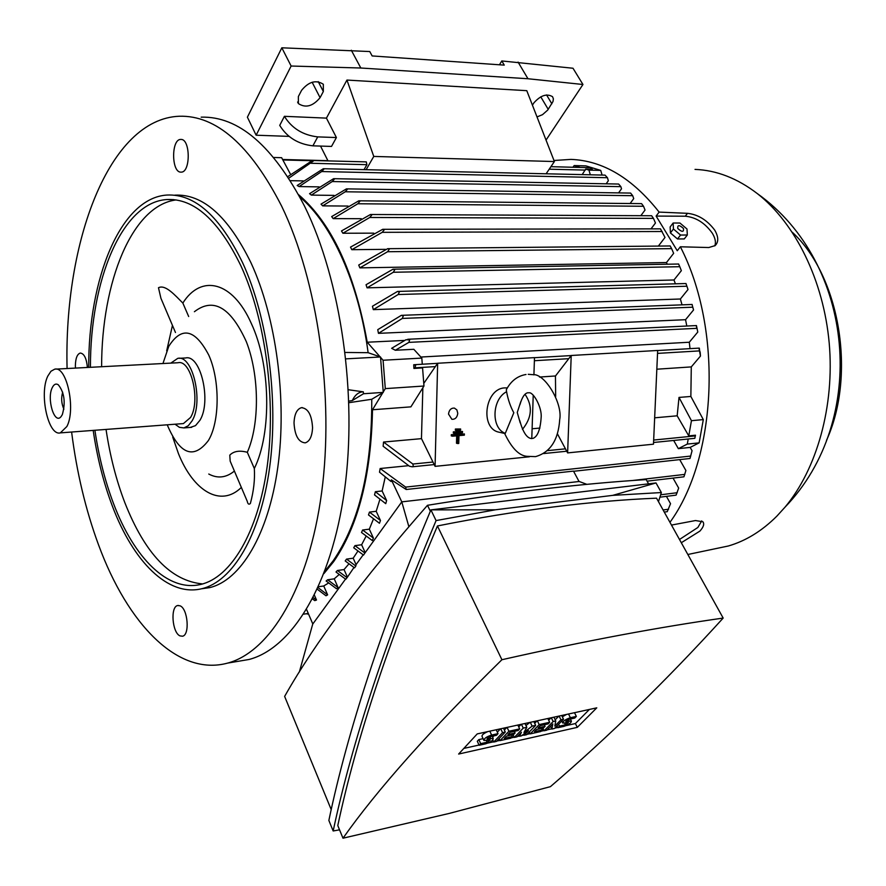 <?xml version="1.0" encoding="UTF-8"?>
<svg xmlns="http://www.w3.org/2000/svg" width="886" height="886" viewBox="0 0 886 886"><rect width="100%" height="100%" fill="white"/><g stroke="black" fill="none" stroke-linecap="round" stroke-linejoin="round"><path stroke-width="1.33" d="M667.236 511.687L670.536 503.691L666.438 496.37M659.904 497.19L676.096 495.141L678.676 488.086L673.039 478.097M647.079 481.164L683.937 476.812L685.897 470.499L679.695 459.612M690.205 457.741L692.066 450.719L690.161 447.408L678.344 448.648L673.67 440.464M364.91 553.052L363.537 555.09L353.724 547.792L354.943 545.632L364.91 553.052L401.79 501.864L391.368 479.847L391.036 481.508L379.507 472.194L380.149 468.517L408.535 465.682M380.149 468.517L405.655 487.101L406.209 489.504L573.497 471.108L579.045 481.497M346.537 559.11L355.851 566.043L354.522 567.871L345.208 560.949L346.537 559.11L353.182 558.202L357.911 551.07M354.943 545.632L361.621 544.768L366.117 536.13M362.607 530.005L373.416 538.09L372.297 540.538L361.51 532.497L362.607 530.005L369.318 529.175L373.471 518.93M369.451 512.097L380.459 520.481L379.452 523.272L368.487 514.932L369.451 512.097L376.196 511.3L379.906 499.327M375.354 491.708L386.617 500.524L385.753 503.669L374.534 494.931L375.354 491.708L382.121 490.966L385.244 477.045M383.549 442.036L412.876 464.031L413.308 466.413L412.167 466.8L409.498 466.269L383.14 446.245L383.549 442.036L421.492 438.648M532.109 428.769L539.939 428.071M654.654 417.815L677.17 415.811L679.008 397.415L690.858 396.463L703.307 419.599L699.143 442.867L690.161 447.408M700.173 352.318L700.472 356.061L691.29 366.904L690.858 396.463M691.29 366.904L656.825 369.207M555.5 375.974L539.53 377.048M385.299 388.622L383.084 360.248L380.548 357.357L383.239 392.022L385.299 388.622L423.973 386.019L410.905 406.851L372.497 409.764L382.874 392.631L371.755 399.276C372.031 468.938 359.184 522.773 333.202 560.772L324.808 571.271M323.911 573.607L333.612 561.702C358.265 525.941 371.223 475.295 372.497 409.764M555.666 396.551L555.444 376.052L571.215 355.485L657.667 350.457L653.48 444.185L567.627 452.901L571.215 355.485M423.774 383.416L437.651 363.26L435.081 466.357L421.459 438.581L422.855 387.813M371.755 399.276L348.896 402.698M678.344 448.648L687.303 444.085L699.143 442.867M653.558 442.491L694.812 438.326L695.488 435.203L688.765 435.868L691.445 420.695L703.307 419.599M687.303 444.085L688.212 439.002M691.445 420.695L679.008 397.415M700.472 356.061L699.087 348.741L700.173 352.329M383.084 360.248L421.814 358.088L422.29 364.246L413.718 364.744L415.634 365.32L415.069 367.823L413.917 368.443L422.567 367.923L423.973 386.019M318.439 586.753L323.733 585.978L328.606 582.988M327.654 579.776L338.087 587.562L336.558 588.78L326.126 580.983L327.654 579.776L334.232 578.835L339.161 574.516M337.422 570.484L347.079 577.661L345.784 579.289L336.004 572.013L337.422 570.484L344.045 569.565L348.918 563.861M697.78 332.051L696.451 325.572L697.78 332.051L689.297 342.24L690.017 348.652M689.297 342.24L420.85 357.036M395.322 350.247L391.634 348.32L405.987 339.726L409.653 339.859L408.889 342.373L395.322 350.247L413.828 349.294L421.814 358.088M299.833 196.958C331.752 223.715 359.007 283.675 368.122 352.694L380.083 356.836L367.225 342.217C354.633 272.467 331.774 223.305 298.637 194.721M367.225 342.217L404.725 340.423M685.554 319.702L378.455 333.346L377.757 329.658L401.336 315.35L403.296 315.925L402.333 318.428L692.774 307.198L693.55 309.945L685.554 319.702L686.805 326.037M680.382 299.003L373.305 309.635L372.441 306.246L397.537 291.439L399.376 292.015L398.179 294.517L686.905 286.233L688.012 289.534L680.382 299.003L682.021 304.85M673.969 279.987L367.07 287.839L366.051 284.727L393.03 269.2L394.746 269.776L393.306 272.268L679.795 266.697L681.345 270.684L673.969 279.987L675.409 283.819M666.46 262.544L359.882 267.871L358.719 265.036L387.658 248.689L389.253 249.265L387.559 251.735L671.632 248.634L673.648 253.341L666.46 262.544L667.258 264.216M385.476 249.343L351.797 249.686L350.513 247.105L382.73 229.308L384.203 229.873L382.209 232.331L351.797 249.686M373.77 233.151L342.893 233.251L341.487 230.947L370.503 214.49L371.766 215.054L369.75 217.48L342.893 233.251M361.289 218.698L333.18 218.62L331.663 216.583L358.819 200.812L359.882 201.355L357.833 203.758L333.18 218.62M348.054 206.061L322.67 205.862L321.031 204.123L346.437 188.873L347.323 189.405L345.252 191.786L322.67 205.862M334.033 195.385L311.34 195.108L309.557 193.68L333.59 178.684L334.31 179.205L332.217 181.552L311.34 195.108M319.137 186.88L299.103 186.569L297.175 185.495L323.324 168.717L323.888 169.226L321.662 171.552L299.103 186.569M303.233 180.899L290.453 180.678M402.333 318.428L378.455 333.346M692.686 306.91L693.295 308.871M692.774 307.198L692.143 304.806M287.85 176.602L311.684 160.953L313.389 160.997L288.847 178.141M313.09 160.51L366.283 161.883L366.893 164.674L364.035 169.647M582.202 174.608L585.668 169.104L592.28 169.27L590.242 167.698L550.926 166.679M353.968 567.494L347.079 577.661M347.246 576.731L344.045 569.565M363.182 554.846L356.006 564.703L355.851 566.043M356.072 564.615L353.182 558.202M365.043 552.288L361.621 544.768M557.482 433.941L567.627 452.901M435.081 466.357L529.396 456.788M437.651 363.26L534.491 357.623L533.915 374.922M531.777 438.57L533.228 395.167M688.765 435.868L677.17 415.811M580.241 167.443L574.183 165.571L572.932 167.244M574.183 165.571L585.923 165.892L600.719 170.4L602.103 175.063M590.331 174.797L588.946 170.112L585.668 169.104M588.946 170.112L600.719 170.4M321.662 171.552L607.475 177.721L608.339 180.755L606.157 183.812M607.475 177.721L605.049 175.129L323.434 168.728M290.608 174.476L281.648 157.697L273.807 157.486M303.688 614.153L308.284 613.444M312.813 623.988L306.589 609.502M338.087 587.562L334.232 578.835M317.299 589.245L326.004 595.78L327.632 594.86L323.733 585.978M312.503 598.969L314.774 600.619L316.501 600.032L314.419 595.226M413.718 364.744L413.917 368.443M386.617 500.524L382.121 490.966M380.459 520.481L376.196 511.3M373.416 538.09L369.318 529.175M391.368 479.847L406.209 489.504M369.75 217.48L653.469 218.388L655.452 223.006L651.022 228.865M653.469 218.388L651.631 215.741L370.691 214.501M393.306 272.268L367.07 287.839M679.795 266.697L678.754 264.382M686.905 286.233L686.063 283.885M398.179 294.517L373.305 309.635M332.217 181.552L620.865 186.647L621.518 188.796L618.55 192.893M620.865 186.647L618.649 184.044L333.712 178.684M345.252 191.786L632.704 195.695L633.723 198.608L630.123 203.514M632.704 195.695L630.599 193.07L346.57 188.873M658.364 246.075L664.998 237.448L660.69 229.252M357.833 203.758L643.535 206.272L645.03 210.048L640.822 215.697M643.535 206.272L641.564 203.636L358.974 200.812M671.632 248.634L670.381 246.341M387.559 251.735L359.882 267.871M307.11 613.621L306.257 613.754M313.201 597.629L316.501 600.032M694.812 438.326L695.488 435.203M318.041 587.628L327.632 594.86M586.842 484.343L579.211 481.486L401.79 501.864L408.845 526.594M299.346 671.987L312.714 624.121L345.518 579.101M331.231 809.649L284.627 696.407C314.696 643.147 362.319 579.444 427.484 505.297C469.082 498.552 508.099 493.07 544.547 488.839C580.95 484.631 614.84 481.552 646.204 479.592L648.563 483.834M333.169 830.979L328.861 820.447C347.744 730.341 381.766 626.812 430.906 509.871L656.005 482.948L661.366 492.55L612.747 495.363L495.429 509.793L436.067 520.58C386.584 637.555 352.285 741.017 333.169 830.979L339.537 829.828M495.429 509.793L430.906 509.871L436.067 520.58M658.475 501.664L661.366 492.55M723.175 618.074L656.537 498.176C624.619 499.471 590.419 502.373 553.96 506.881C517.457 511.41 478.617 517.767 437.44 525.952C389.574 638.496 356.36 738.37 337.787 825.575L342.993 838.2L449.202 813.437L550.405 786.668C609.723 735.757 667.313 679.562 723.175 618.074C691.756 622.504 657.633 628.163 620.82 635.029C583.963 641.918 544.325 650.147 501.908 659.727C430.12 730.219 377.148 789.714 342.993 838.2M612.747 495.363L656.005 482.948M427.484 505.297L430.33 511.211M437.44 525.952L501.908 659.727M577.295 727.362L458.627 754.052L477.222 733.907L596.776 707.836L577.295 727.362L575.402 723.552L566.232 725.59M557.77 727.484L554.791 728.148M551.768 728.813L547.05 729.876M544.015 730.551L540.992 731.227M530.083 733.652L527.015 734.339M523.936 735.026L521.932 735.469M519.528 736.011L517.313 736.499M514.212 737.196L511.089 737.883M499.914 740.386L496.747 741.084M493.602 741.792L488.064 743.022M479.049 745.037L463.81 748.426M548.678 720.24L551.037 717.815M555.201 719.82L558.811 716.121M518.72 726.874L521.145 724.327M525.941 725.501L529.917 722.422M492.627 737.196L493.856 735.878M497.334 732.179L500.468 728.835M479.16 745.281L480.71 743.631L487.101 742.202L490.168 740.043L483.922 740.474C483.966 738.536 486.536 736.731 491.63 735.048L498.021 733.641L496.459 735.314L490.069 736.72L486.979 738.891L493.214 738.459C493.159 740.386 490.611 742.18 485.55 743.852L479.16 745.281L477.299 741.25L478.839 739.588L483.069 738.658M483.767 740.142L482.039 736.432C481.707 735.059 483.612 733.453 487.754 731.615M504.355 730.053L506.803 727.461M534.679 723.341L537.06 720.861M562.322 716.796L566.597 714.415M589.412 709.442L575.402 723.552M560.938 719.809L563.518 719.233L554.459 728.48L551.889 729.056L552.82 723.962L546.717 730.208L544.126 730.784L553.152 721.514L555.755 720.949L554.802 726.077L560.938 719.809L559.099 716.054M555.755 720.949L553.916 717.184M553.152 721.514L551.313 717.749M544.126 730.784L542.83 728.093M551.889 729.056L550.538 726.287M563.518 719.233L561.68 715.489M535.665 725.368L526.694 734.671L524.058 735.258L528.521 730.618L521.411 735.856L519.639 736.244L521.444 732.19L516.992 736.842L514.323 737.429L523.249 728.093L526.816 727.306L523.936 732.5L532.132 726.143L535.665 725.368L533.826 721.569M532.132 726.143L530.293 722.334M526.816 727.306L524.977 723.497M523.249 728.093L521.422 724.272M514.323 737.429L513.027 734.704M519.639 736.244L518.952 734.793M524.058 735.258L523.571 734.261M493.724 742.036L502.572 732.644L505.286 732.046L496.426 741.427L493.724 742.036L492.771 739.998M502.572 732.644L500.745 728.779M505.286 732.046L503.469 728.181M480.71 743.631L478.839 739.588M498.021 733.641L496.204 729.765M515.098 732.943L513.537 734.594L506.371 736.177L504.278 738.381L512.329 736.587L510.768 738.226L500.036 740.618L508.907 731.249L519.683 728.879L518.1 730.54L510.026 732.312L507.933 734.527L515.098 732.943L514.356 731.36M519.683 728.879L517.856 725.047M508.907 731.249L507.08 727.395M500.036 740.618L499.084 738.614M512.329 736.587L511.587 735.026M545.078 726.31L543.495 727.949L536.506 729.499L534.402 731.67L542.243 729.931L540.659 731.559L530.205 733.896L539.186 724.593L549.674 722.278L548.08 723.928L540.216 725.667L538.101 727.86L545.078 726.31L544.325 724.759M549.674 722.278L547.836 718.513M539.186 724.593L537.348 720.794M530.205 733.896L529.285 731.98M542.243 729.931L541.501 728.392M574.505 712.698L576.354 716.42L570.385 717.726C565.445 719.388 562.92 721.16 562.798 723.065L568.469 722.644L565.445 724.77L564.692 723.242M576.354 716.42L574.737 718.048L568.768 719.366L565.733 721.503L571.392 721.082C571.26 722.965 568.746 724.737 563.85 726.387L557.881 727.716L559.476 726.099L558.59 724.272M559.476 726.099L565.445 724.77M557.881 727.716L556.995 725.889M320.522 146.079L328.008 160.898M289.024 136.378L256.132 135.215L291.129 66.029L360.823 68.012L527.967 78.743L582.955 84.491L546.042 140.088M499.449 64.778L501.808 60.946L504.256 65.121L372.142 55.94L369.772 51.543L281.826 47.8L247.393 117.185L256.132 135.215M366.128 169.691L373.77 156.434L346.947 80.061L526.782 90.671L554.392 161.54L546.108 173.789M326.436 118.126L336.403 137.552L317.731 136.887C302.934 135.17 291.826 128.315 284.406 116.321L326.436 118.126L346.947 80.061M336.403 137.552L331.519 146.423L312.902 145.836L317.731 136.887M284.406 116.321L279.732 125.391C287.086 137.352 298.15 144.174 312.902 145.836M373.77 156.434L554.392 161.54M532.431 105.157L533.926 102.831C540.626 95.356 546.817 93.307 552.532 96.685L553.385 98.833L553.008 101.502L547.703 110.097L542.509 114.671L537.016 116.919M301.583 90.328C308.804 81.578 316.058 79.563 323.335 84.27L323.335 91.502L320.079 97.659C312.847 106.32 305.615 108.291 298.383 103.573L298.36 96.541L301.583 90.328M582.955 84.491L572.998 68.244L501.808 60.946M281.826 47.8L291.129 66.029M351.31 50.236L360.823 68.012M518.077 62.109L527.967 78.743M462.514 431.46L453.355 431.847L453.322 433.055L454.618 433.365L454.64 432.146L462.514 431.46L462.481 432.667L454.618 433.365M464.397 433.941L451.306 434.683L451.273 435.89L452.569 436.2L452.602 434.993L464.397 433.941L464.364 435.148L458.97 435.624L458.76 443.465L457.774 443.554L457.984 435.713L452.569 436.2M456.689 435.834L456.489 443.244L457.774 443.554M448.515 414.072C449.091 409.952 451.052 407.959 454.385 408.081L456.877 409.897L457.774 413.33C457.198 417.461 455.238 419.455 451.893 419.311L448.515 414.072M456.655 430.53L455.36 430.219L455.393 429.012L460.62 428.979L460.587 430.186L456.655 430.53L456.689 429.311L460.62 428.979M504.621 433.453L499.372 432.257C479.547 429.079 484.753 388.101 505.053 387.891L507.346 387.913M525.044 394.314C532.874 405.888 532.01 417.561 522.452 429.356M505.286 433.365C490.966 428.215 491.808 399.331 506.582 391.712C508.055 399.686 510.469 406.696 513.814 412.754L505.286 433.365L504.621 433.442C511.543 447.928 518.919 455.559 526.782 456.312L535.509 456.633C550.261 452.425 558.335 440.076 559.708 419.565C562.876 403.473 544.779 372.973 532.73 374.678M526.007 374.49C517.435 375.952 510.857 381.069 506.283 389.818L506.582 391.712M520.215 422.855L517.247 412.477L520.802 401.613M453.355 431.847L454.64 432.146M451.306 434.683L452.602 434.993M455.393 429.012L456.689 429.311M680.359 246.784L677.269 250.738L656.116 216.084L659.118 212.097L687.503 213.327C698.046 214.478 707.106 220.071 714.692 230.083C718.601 236.872 718.745 242.055 715.113 245.61L708.778 247.537L680.359 246.784C723.065 329.448 717.128 457.652 669.96 522.319M553.994 160.499L571.005 159.391C602.989 160.632 632.36 178.197 659.118 212.097M671.488 525.077L695.488 520.547L702.886 521.765C704.536 523.936 703.539 527.048 699.896 531.102L681.301 542.73M695.023 169.403C716.541 170.234 737.296 178.285 757.286 193.569C795.207 223.106 823.615 280.452 829.218 343.214C834.712 405.976 816.936 469.026 785.007 507.18L776.823 516.184C761.927 531.024 745.757 540.958 728.314 545.997L714.315 548.932M701.723 520.89L697.858 527.48L679.496 539.474M792.372 232.309C839.862 276.332 856.397 374.778 826.483 440.442M656.116 216.084L685.288 216.206C695.898 217.258 704.891 222.895 712.266 233.14C715.323 238.146 716.154 242.399 714.758 245.887M673.15 223.017L670.137 226.949L670.414 232.952L677.502 238.965L684.28 238.921L687.326 235.011L680.548 235.045L673.438 229.02L673.15 223.017L679.927 223.028L686.993 228.998L687.326 235.011M677.779 228.499C681.987 232.243 683.892 232.243 683.483 228.488C679.274 224.756 677.38 224.756 677.779 228.499M670.414 232.952L673.438 229.02M677.502 238.965L680.548 235.045M383.239 392.022L382.874 392.631M201.177 117.151C238.578 116.121 273.032 145.791 304.54 206.161C341.055 280.186 357.634 395.61 344.521 490.168C331.397 584.893 291.959 648.242 249.11 659.461L237.038 661.51M67.081 368.532C63.814 241.723 109.022 118.99 179.271 116.243C216.206 115.158 250.306 145.071 281.571 205.995C317.819 280.685 334.432 397.227 321.618 492.627C308.804 588.193 269.92 651.952 227.613 663.105C177.732 676.727 127.54 623.788 98.534 544.835C85.732 510.159 76.761 472.548 71.611 432.025M180.057 605.814C187.898 608.671 190.014 635.151 182.483 636.226L180.002 635.893C172.172 632.737 170.201 606.578 177.709 605.526L180.057 605.814M294.019 422.877C294.429 414.127 296.91 409.066 301.45 407.671C308.084 408.291 311.794 414.98 312.559 427.716C312.116 436.41 309.668 441.461 305.205 442.856C298.504 442.258 294.772 435.602 294.019 422.877M180.844 172.139C171.352 172.482 171.164 139.146 180.7 139.434L180.91 139.434C190.457 138.725 190.745 172.449 181.22 172.139L180.844 172.139M75.465 368.089L75.365 365.752C75.543 358.287 77.193 354.057 80.316 353.049C84.159 353.547 86.529 358.354 87.404 367.469M348.353 389.74L363.338 391.845C358.797 391.867 355.109 394.779 352.263 400.572L348.851 401.136M363.338 391.845L363.481 393.749L352.263 400.572M383.273 392.387L363.481 393.749M345.141 352.451L368.122 352.694M380.515 356.98L345.872 358.863M174.885 195.153C202.794 193.768 228.145 216.295 250.937 262.699C276.233 317.221 287.219 399.819 277.805 467.299C268.369 534.856 240.494 580.463 209.583 587.639L201.543 588.78M88.711 367.402C88.345 278.47 120.585 197.91 166.911 195.053C194.687 193.669 219.938 216.262 242.653 262.821C267.871 317.52 278.868 400.394 269.543 468.085C260.196 535.853 232.475 581.57 201.709 588.736C168.019 596.965 133.265 561.591 112.378 506.139C103.607 482.981 97.205 457.741 93.185 430.397M90.427 367.313C90.217 280.596 121.725 202.373 166.778 199.538C194.012 198.154 218.742 220.293 240.97 265.966C265.59 319.492 276.288 400.45 267.162 466.568C258.003 532.763 230.903 577.45 200.801 584.417C167.963 592.369 134.052 557.936 113.618 503.813C105.091 481.331 98.844 456.822 94.902 430.275M202.65 583.929C170.998 580.995 145.06 553.905 124.837 502.661C116.265 480.278 109.997 455.869 106.043 429.433M101.613 366.726C101.547 282.08 132.014 205.43 176.126 199.926M175.472 332.505L160.931 298.305L158.483 287.74C165.416 284.118 175.151 295.426 182.848 303.056C201.133 273.984 232.553 280.962 251.281 323.401C270.651 364.523 271.913 433.077 254.326 468.495C255.013 479.547 253.695 491.198 250.373 503.469C248.9 504.843 247.87 504.145 247.283 501.376L230.172 461.141L229.795 455.149C233.66 451.162 239.508 450.199 247.316 452.292L254.326 468.495M241.357 487.433C220.658 507.733 193.414 491.209 178.407 453.51L172.726 437.075M166.69 350.834L172.449 325.395M182.848 303.056L188.674 316.524M162.958 363.526L168.75 346.348C181.652 326.059 194.986 328.972 208.764 355.076C220.105 380.116 219.828 421.791 208.398 440.519C193.613 459.801 179.891 454.562 167.221 424.815M194.399 311.717C213.316 297.153 230.637 307.154 246.341 341.708C259.443 375.121 259.775 424.139 247.316 452.292M234.391 471.064C226.196 477.764 217.646 478.761 208.753 474.032M179.05 358.309L185.573 357.977C200.646 354.057 211.732 401.591 199.904 420.341L195.496 425.634L190.346 427.417M170.821 363.116L177.732 358.376C192.738 354.444 203.802 402.133 192.04 420.928L188.264 425.756L183.889 427.916L179.415 427.351L175.063 424.217M55.763 369.119L178.031 362.739C191.166 359.295 200.845 400.959 190.579 417.439L183.413 423.586L182.239 423.674M66.86 426.52L60.337 432.877C48.221 436.344 38.951 393.65 47.833 376.041L50.967 371.245L54.71 369.174C66.727 365.652 76.107 409.365 66.86 426.52M52.23 387.703C53.902 384.269 55.918 383.295 58.288 384.768C64.379 392.476 65.73 402.41 62.352 414.559L61.101 416.564C54.533 425.214 46.526 398.866 52.23 387.703M63.903 409.188C61.422 403.651 61.023 397.98 62.684 392.177M663.093 509.971L668.587 509.24M660.668 494.787L677.214 492.716M632.748 480.489L684.834 474.387M405.655 487.101L690.715 456.057M415.069 367.823L435.336 366.616M534.391 360.724L568.779 358.675M657.534 353.392L699.375 350.9M408.889 342.373L696.85 328.329M311.008 163.279L366.893 164.674M549.22 169.193L585.347 170.09M382.209 232.331L662.174 231.512M282.856 159.967L312.16 160.72M412.876 464.031L432.966 462.038M547.504 450.631L565.456 448.837M653.669 440.054L695.266 435.912M491.63 735.048L489.814 731.16M487.101 742.202L486.37 740.618M490.722 738.337L489.98 736.742M487.987 738.946L487.521 737.938M570.385 717.726L568.535 713.994M569.189 720.982L568.435 719.454M566.63 721.547L566.187 720.65M546.562 94.935L551.856 103.795M540.759 96.818L548.224 109.355M318.24 81.634L323.335 91.502M312.138 82.232L320.079 97.659M687.503 213.327L685.288 216.206M699.364 348.231L699.696 351.875M696.396 326.137L696.662 327.676M664.267 512.075L667.258 511.676M573.596 471.286L690.028 458.483M393.251 269.2L678.665 264.017M397.77 291.428L686.019 283.531M401.568 315.338L692.132 304.474M407.759 339.272L696.44 325.572M422.279 364.235L437.595 363.338M534.491 357.7L571.16 355.574M657.656 350.535L699.242 348.109M382.94 229.308L660.491 228.854M387.88 248.689L670.248 245.965M307.232 614.042L308.461 613.854M412.167 466.8L434.206 464.585M543.605 453.566L566.741 451.229M282.601 159.491L327.898 160.676M493.214 738.459L492.184 736.255M562.654 722.777L561.79 721.005M571.392 721.082L570.362 719.011M297.607 102.023L298.383 103.573M519.96 404.614C522.02 397.437 524.556 393.506 527.569 392.808L529.208 392.786C533.394 392.11 542.033 407.339 541.169 417.273C540.338 429.732 537.558 436.787 532.84 438.448M519.717 420.473C522.806 431.715 526.55 437.706 530.913 438.459L531.799 438.57M528.233 374.313L532.608 374.645M728.314 545.997L687.835 554.492M757.286 193.569C855.001 263.009 868.911 420.318 785.007 507.18M227.613 663.105L249.11 659.461M302.347 407.604L301.45 407.671M178.307 605.437L177.709 605.526M201.709 588.736L209.583 587.639M166.778 199.538L173.534 199.605M183.889 427.916L191.697 427.318M60.337 432.877L183.413 423.586"/></g></svg>

